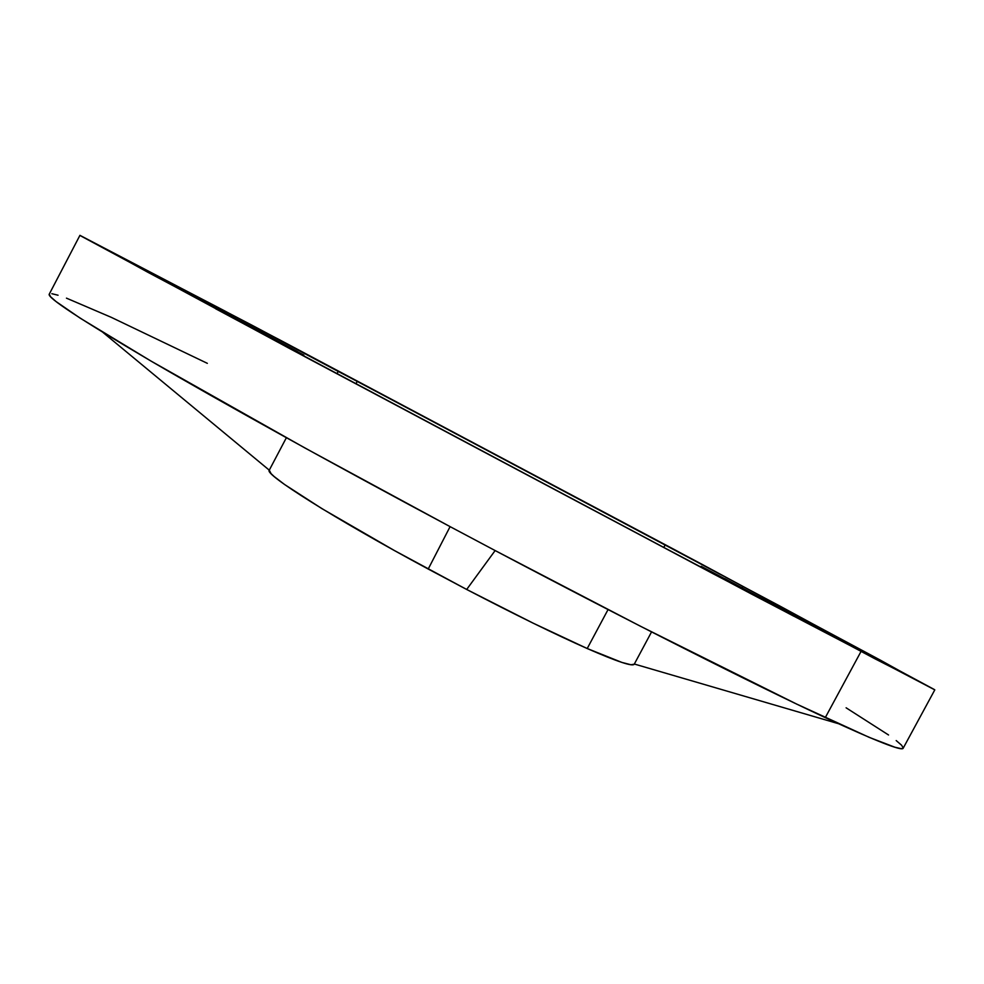 <?xml version="1.0" encoding="UTF-8"?>
<svg xmlns="http://www.w3.org/2000/svg" width="984" height="984" viewBox="0 0 984 984"><rect width="100%" height="100%" fill="white"/><g stroke="black" fill="none" stroke-linecap="round" stroke-linejoin="round"><path stroke-width="1.48" d="M303.502 355.79L303.872 355.101L148.424 272.58L102.447 247.255L224.315 310.71L261.473 330.649L260.797 331.952L261.473 330.649L224.315 310.71L102.816 247.537L297.599 351.632L215.558 308.705L275.114 340.612L624.545 526.661L793.953 616.267L724.716 578.592L874.739 658.677L912.328 677.878L880.864 660.412L664.372 544.3L261.473 330.649L338.213 371.435L337.02 373.686L338.213 371.435L357.229 381.386L355.962 383.797M735.011 584.188L814.149 626.476L735.011 584.188M698.579 562.848L720.608 574.607L698.579 562.848M282.863 341.768L337.967 371.14L282.863 341.768M238.226 320.169L263.909 333.871L238.226 320.169M825.281 717.619C876.461 741.309 902.439 751.505 903.201 748.172L901.135 748.652L894.874 747.213L869.216 737.36L796.462 703.978L640.658 626.341L495.137 550.56C630.141 621.986 755.429 685.135 825.281 717.619L860.902 651.691L825.281 717.619M253.134 325.827L675.553 550.191L934.8 689.87L712.969 573.672L307.93 358.324L80.959 236.012L281.978 341.067L699.194 562.811L934.369 689.55L752.428 594.533L289.874 348.68L79.938 235.336L253.134 325.827M587.214 648.53L608.051 609.576L587.214 648.53C617.066 661.592 632.749 666.82 634.25 664.2L630.953 664.754L621.937 662.441L587.214 648.53L533.131 623.155L466.687 589.465C515.05 614.668 555.222 634.348 587.214 648.53M896.19 740.571L901.541 745.171L903.275 747.926M846.105 707.804L888.552 734.986M450.094 526.637L305.028 448.04L150.896 361.005L80.098 318.103L55.99 301.51L50.553 296.725L49.261 294.154C46.728 297.328 80.516 319.566 150.638 360.857C221.855 402.481 332.248 463.735 450.094 526.637L495.137 550.56L466.687 589.465L394.338 550.499L321.916 508.63L284.487 484.448L274.118 476.502L271.08 473.648L269.272 470.168C264.032 474.116 333.182 517.891 428.212 569.035L450.094 526.637L428.212 569.035L466.687 589.465L495.137 550.56L450.094 526.637M51.844 293.699L58.056 295.225M286.369 437.732L269.272 470.168L102.951 332.407L269.272 470.168L286.369 437.732M66.457 298.152L111.34 317.365L207.341 363.342M717.988 573.241L720.571 574.582L717.988 573.241M806.044 622.282L814.149 626.476L806.044 622.282M838.343 723.658L634.336 664.028L838.343 723.658M303.872 355.101L215.558 308.705C356.983 384.646 649.145 540.007 793.953 616.267L701.149 566.304L912.328 677.878L780.164 606.206L357.229 381.386M224.315 310.71L223.54 312.186L224.315 310.71M742.096 587.792L742.785 586.513L742.096 587.792M779.402 607.62L780.164 606.206L779.402 607.62M903.201 748.172L934.8 689.87M651.556 631.913L634.25 664.2M79.938 235.336L49.274 294.13M663.794 547.461L665.086 545.062M700.756 567.03L701.149 566.304"/></g></svg>
